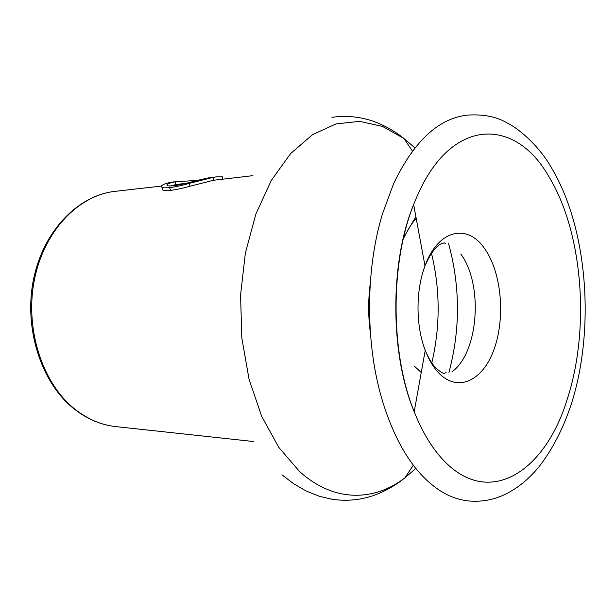 <?xml version="1.0" encoding="UTF-8"?>
<svg xmlns="http://www.w3.org/2000/svg" width="616" height="616" viewBox="0 0 616 616"><rect width="100%" height="100%" fill="white"/><g stroke="black" fill="none" stroke-linecap="round" stroke-linejoin="round"><path stroke-width="0.92" d="M393.562 183.807C412.62 143.875 435.458 121.252 462.092 115.924L466.435 115.161C482.983 113.999 496.588 116.616 507.253 123.015C520.774 129.691 540.132 147.586 551.505 167.86C587.803 228.267 595.387 329.629 571.148 404.604C562.978 429.082 552.182 449.911 538.769 467.097C532.232 474.921 525.171 481.558 517.586 487.017C504.643 495.949 489.027 502.995 467.49 500.854L463.147 500.115C449.249 497.497 435.882 489.651 423.046 476.576C406.36 459.274 393.008 434.619 382.983 402.618C365.296 345.861 365.096 270.717 382.467 213.86L393.562 183.807M186.417 183.229L175.86 184.577L170.286 185.986M252.922 175.652L213.598 180.257L189.782 186.294C182.221 188.388 175.814 189.743 170.555 190.352C164.172 190.914 161.484 190.305 162.501 188.519M197.682 180.365L175.406 181.766L175.86 184.577M197.043 180.041L197.058 180.519M175.406 181.766C170.801 182.629 168.029 183.583 167.098 184.623C166.297 185.863 168.43 186.24 173.504 185.755C182.428 184.885 199.684 179.379 208.963 177.839L216.663 176.838L213.151 177.354L213.598 180.257M222.669 177.678L222.638 176.854L216.663 176.838M213.151 177.354L188.95 183.476L189.782 186.294M188.95 183.476C181.312 185.616 174.867 186.994 169.608 187.618L170.555 190.352M169.608 187.618C163.302 188.188 160.661 187.595 161.685 185.824C162.755 184.438 166.104 183.221 171.741 182.174L179.795 181.135M415.838 468.391L404.881 477.877C373.827 501.763 333.348 502.371 299.376 471.302L278.809 447.424L261.646 416.247L249.026 379.133L241.819 337.999L240.571 295.141L245.368 253.053L255.848 214.137L271.256 180.48L290.552 153.661L312.52 134.673L335.936 123.931L359.636 121.352L382.582 126.457L403.95 138.484L414.961 147.909M448.594 243.682C460.291 286.571 460.406 329.483 448.941 372.434M416.824 196.82C451.559 116.085 515.176 117.856 548.325 175.714C583.029 231.554 590.413 329.129 567.043 399.784C545.206 471.379 488.85 509.54 442.619 459.336C431.577 447.409 422.106 431.539 414.206 411.734C390.267 353.184 390.02 263.255 413.636 204.574L416.824 196.82M484.653 248.687C501.624 272.441 505.62 318.064 493.886 349.819C482.42 381.843 456.148 393.593 436.89 370.94C432.286 365.504 428.405 358.627 425.233 350.327C415.7 325.772 415.608 290.529 425.002 265.92C438.145 229.298 467.59 223.208 484.653 248.687M370.362 332.663C368.16 316.408 368.122 300.154 370.224 283.884M431.5 253.307C440.255 289.813 440.355 326.349 431.801 362.901M460.783 254.046C483.545 284.507 478.647 352.953 451.805 371.949M421.252 372.503L414.491 366.258M403.549 237.745L415.877 216.663M253.646 441.541L115.646 426.58C101.371 425.025 87.903 419.303 75.237 409.432C42.735 384.053 24.663 329.652 34.288 280.388C43.782 231.062 78.548 195.195 114.999 191.368C78.155 195.264 43.151 230.854 33.418 279.91C23.57 328.929 41.449 383.19 74.059 408.862M281.966 474.813L293.755 483.837L306.221 491.029L319.673 496.396L332.963 499.437C349.049 501.509 364.279 499.553 378.648 493.562C388.072 489.605 396.82 484.376 404.881 477.877L413.336 465.18M331.916 117.317C347.986 115.161 363.224 117.032 377.631 122.938C387.079 126.85 395.849 132.032 403.95 138.484L412.474 151.136M446.076 372.919L446.061 372.518L444.606 373.296C443.651 373.843 440.94 372.28 436.482 368.599C432.324 364.526 428.574 358.435 425.233 350.327L414.206 411.734C389.905 354.023 389.651 262.424 413.636 204.574L425.002 265.92C430.238 253.861 435.635 246.485 441.21 243.767L444.244 242.85L445.707 243.62L445.722 243.22M161.546 186.063L114.999 191.368M115.646 426.58C101.093 424.986 87.38 419.203 74.521 409.224M403.249 239.077C407.777 229.676 412.089 222.769 416.193 218.357M167.375 185.632L167.098 184.623M222.707 179.094L222.638 176.854"/></g></svg>

